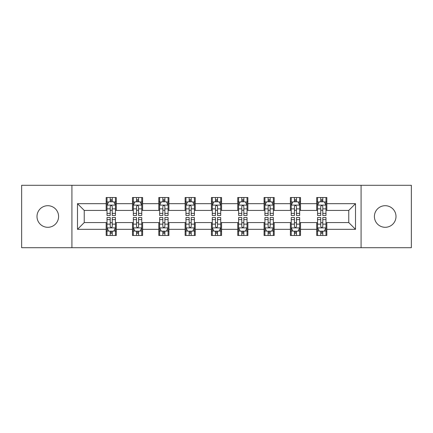 <?xml version="1.0" encoding="UTF-8"?>
<svg xmlns="http://www.w3.org/2000/svg" width="433" height="433" viewBox="0 0 433 433"><rect width="100%" height="100%" fill="white"/><g stroke="black" fill="none" stroke-linecap="round" stroke-linejoin="round"><path stroke-width="0.65" d="M385.202 205.702A10.798 10.798 0 0 0 374.404 216.5A10.798 10.798 0 0 0 385.202 227.298A10.798 10.798 0 0 0 396 216.5A10.798 10.798 0 0 0 385.202 205.702M47.798 205.702A10.798 10.798 0 0 0 37 216.5A10.798 10.798 0 0 0 47.798 227.298A10.798 10.798 0 0 0 58.596 216.5A10.798 10.798 0 0 0 47.798 205.702M361.079 247.708L411.35 247.708L411.35 185.292L361.079 185.292L361.079 247.708L71.921 247.708L71.921 185.292L21.65 185.292L21.65 247.708L71.921 247.708M361.079 185.292L71.921 185.292M326.828 203.678L326.828 197.524L316.707 197.524L316.707 203.678L300.513 203.678L300.513 197.524L290.391 197.524L290.391 203.678L274.197 203.678L274.197 197.524L264.076 197.524L264.076 203.678L247.876 203.678L247.876 197.524L237.755 197.524L237.755 203.678L221.561 203.678L221.561 197.524L211.439 197.524L211.439 203.678L195.245 203.678L195.245 197.524L185.124 197.524L185.124 203.678L168.924 203.678L168.924 197.524L158.803 197.524L158.803 203.678L142.609 203.678L142.609 197.524L132.487 197.524L132.487 203.678L116.293 203.678L116.293 197.524L106.172 197.524L106.172 203.678L77.491 203.678L77.491 229.322L84.24 222.573L106.172 222.573L106.172 235.476L116.293 235.476L116.293 222.573L132.487 222.573L132.487 235.476L142.609 235.476L142.609 222.573L158.803 222.573L158.803 235.476L168.924 235.476L168.924 222.573L185.124 222.573L185.124 235.476L195.245 235.476L195.245 222.573L211.439 222.573L211.439 235.476L221.561 235.476L221.561 222.573L237.755 222.573L237.755 235.476L247.876 235.476L247.876 222.573L264.076 222.573L264.076 235.476L274.197 235.476L274.197 222.573L290.391 222.573L290.391 235.476L300.513 235.476L300.513 222.573L316.707 222.573L316.707 235.476L326.828 235.476L326.828 222.573L348.76 222.573L348.76 210.427L326.828 210.427L326.828 203.678L355.509 203.678L355.509 229.322L326.828 229.322M316.707 229.322L300.513 229.322M290.391 229.322L274.197 229.322M264.076 229.322L247.876 229.322M237.755 229.322L221.561 229.322M211.439 229.322L195.245 229.322M185.124 229.322L168.924 229.322M158.803 229.322L142.609 229.322M132.487 229.322L116.293 229.322M106.172 229.322L77.491 229.322M316.707 203.678L316.707 210.427L300.513 210.427L300.513 203.678M290.391 203.678L290.391 210.427L274.197 210.427L274.197 203.678M264.076 203.678L264.076 210.427L247.876 210.427L247.876 203.678M237.755 203.678L237.755 210.427L221.561 210.427L221.561 203.678M211.439 203.678L211.439 210.427L195.245 210.427L195.245 203.678M185.124 203.678L185.124 210.427L168.924 210.427L168.924 203.678M158.803 203.678L158.803 210.427L142.609 210.427L142.609 203.678M132.487 203.678L132.487 210.427L116.293 210.427L116.293 203.678M106.172 203.678L106.172 210.427L84.24 210.427L77.491 203.678M84.24 210.427L84.24 222.573M355.509 229.322L348.76 222.573M348.76 210.427L355.509 203.678M106.172 201.74L107.011 201.74M110.22 201.74L112.244 201.74M115.449 201.74L116.293 201.74M106.172 210.259L107.011 210.259M110.22 210.259L112.244 210.259M115.449 210.259L116.293 210.259M106.172 222.741L107.011 222.741M110.22 222.741L112.244 222.741M115.449 222.741L116.293 222.741M106.172 231.26L107.011 231.26M110.22 231.26L112.244 231.26M115.449 231.26L116.293 231.26M132.487 222.741L133.332 222.741M136.536 222.741L138.56 222.741M141.764 222.741L142.609 222.741M132.487 231.26L133.332 231.26M136.536 231.26L138.56 231.26M141.764 231.26L142.609 231.26M132.487 201.74L133.332 201.74M136.536 201.74L138.56 201.74M141.764 201.74L142.609 201.74M132.487 210.259L133.332 210.259M136.536 210.259L138.56 210.259M141.764 210.259L142.609 210.259M158.803 222.741L159.647 222.741M162.851 222.741L164.876 222.741M168.085 222.741L168.924 222.741M158.803 231.26L159.647 231.26M162.851 231.26L164.876 231.26M168.085 231.26L168.924 231.26M158.803 201.74L159.647 201.74M162.851 201.74L164.876 201.74M168.085 201.74L168.924 201.74M158.803 210.259L159.647 210.259M162.851 210.259L164.876 210.259M168.085 210.259L168.924 210.259M185.124 222.741L185.963 222.741M189.172 222.741L191.197 222.741M194.401 222.741L195.245 222.741M185.124 231.26L185.963 231.26M189.172 231.26L191.197 231.26M194.401 231.26L195.245 231.26M185.124 201.74L185.963 201.74M189.172 201.74L191.197 201.74M194.401 201.74L195.245 201.74M185.124 210.259L185.963 210.259M189.172 210.259L191.197 210.259M194.401 210.259L195.245 210.259M211.439 222.741L212.284 222.741M215.488 222.741L217.512 222.741M220.716 222.741L221.561 222.741M211.439 231.26L212.284 231.26M215.488 231.26L217.512 231.26M220.716 231.26L221.561 231.26M211.439 201.74L212.284 201.74M215.488 201.74L217.512 201.74M220.716 201.74L221.561 201.74M211.439 210.259L212.284 210.259M215.488 210.259L217.512 210.259M220.716 210.259L221.561 210.259M237.755 222.741L238.599 222.741M241.803 222.741L243.828 222.741M247.037 222.741L247.876 222.741M237.755 231.26L238.599 231.26M241.803 231.26L243.828 231.26M247.037 231.26L247.876 231.26M237.755 201.74L238.599 201.74M241.803 201.74L243.828 201.74M247.037 201.74L247.876 201.74M237.755 210.259L238.599 210.259M241.803 210.259L243.828 210.259M247.037 210.259L247.876 210.259M264.076 222.741L264.915 222.741M268.124 222.741L270.149 222.741M273.353 222.741L274.197 222.741M264.076 231.26L264.915 231.26M268.124 231.26L270.149 231.26M273.353 231.26L274.197 231.26M264.076 201.74L264.915 201.74M268.124 201.74L270.149 201.74M273.353 201.74L274.197 201.74M264.076 210.259L264.915 210.259M268.124 210.259L270.149 210.259M273.353 210.259L274.197 210.259M290.391 222.741L291.236 222.741M294.44 222.741L296.464 222.741M299.668 222.741L300.513 222.741M290.391 231.26L291.236 231.26M294.44 231.26L296.464 231.26M299.668 231.26L300.513 231.26M290.391 201.74L291.236 201.74M294.44 201.74L296.464 201.74M299.668 201.74L300.513 201.74M290.391 210.259L291.236 210.259M294.44 210.259L296.464 210.259M299.668 210.259L300.513 210.259M316.707 222.741L317.551 222.741M320.756 222.741L322.78 222.741M325.989 222.741L326.828 222.741M316.707 231.26L317.551 231.26M320.756 231.26L322.78 231.26M325.989 231.26L326.828 231.26M316.707 201.74L317.551 201.74M320.756 201.74L322.78 201.74M325.989 201.74L326.828 201.74M316.707 210.259L317.551 210.259M320.756 210.259L322.78 210.259M325.989 210.259L326.828 210.259M112.244 199.716L110.22 199.716M115.449 213.372L112.244 213.372L112.244 215.488L115.449 215.488L115.449 205.199L113.76 201.821L108.699 201.821L107.011 205.199L107.011 215.488L110.22 215.488L110.22 213.372L107.011 213.372M107.011 205.199L107.011 197.524M115.449 205.199L115.449 197.524M110.22 201.821L110.22 197.524M112.244 197.524L112.244 201.821M112.244 213.372L112.244 206.46C111.568 205.161 110.891 205.161 110.22 206.46L110.22 213.372M110.22 233.284L112.244 233.284M107.011 219.628L110.22 219.628L110.22 217.512L107.011 217.512L107.011 227.801L108.699 231.179L113.76 231.179L115.449 227.801L115.449 217.512L112.244 217.512L112.244 219.628L115.449 219.628M115.449 227.801L115.449 235.476M107.011 227.801L107.011 235.476M112.244 231.179L112.244 235.476M110.22 235.476L110.22 231.179M110.22 219.628L110.22 226.54C110.891 227.839 111.568 227.839 112.244 226.54L112.244 219.628M138.56 199.716L136.536 199.716M141.764 213.372L138.56 213.372L138.56 215.488L141.764 215.488L141.764 205.199L140.081 201.821L135.015 201.821L133.332 205.199L133.332 215.488L136.536 215.488L136.536 213.372L133.332 213.372M133.332 205.199L133.332 197.524M141.764 205.199L141.764 197.524M136.536 201.821L136.536 197.524M138.56 197.524L138.56 201.821M138.56 213.372L138.56 206.46C137.883 205.161 137.212 205.161 136.536 206.46L136.536 213.372M164.876 199.716L162.851 199.716M168.085 213.372L164.876 213.372L164.876 215.488L168.085 215.488L168.085 205.199L166.396 201.821L161.336 201.821L159.647 205.199L159.647 215.488L162.851 215.488L162.851 213.372L159.647 213.372M159.647 205.199L159.647 197.524M168.085 205.199L168.085 197.524M162.851 201.821L162.851 197.524M164.876 197.524L164.876 201.821M164.876 213.372L164.876 206.46C164.204 205.161 163.528 205.161 162.851 206.46L162.851 213.372M136.536 233.284L138.56 233.284M133.332 219.628L136.536 219.628L136.536 217.512L133.332 217.512L133.332 227.801L135.015 231.179L140.081 231.179L141.764 227.801L141.764 217.512L138.56 217.512L138.56 219.628L141.764 219.628M141.764 227.801L141.764 235.476M133.332 227.801L133.332 235.476M138.56 231.179L138.56 235.476M136.536 235.476L136.536 231.179M136.536 219.628L136.536 226.54C137.207 227.839 137.883 227.839 138.56 226.54L138.56 219.628M162.851 233.284L164.876 233.284M159.647 219.628L162.851 219.628L162.851 217.512L159.647 217.512L159.647 227.801L161.336 231.179L166.396 231.179L168.085 227.801L168.085 217.512L164.876 217.512L164.876 219.628L168.085 219.628M168.085 227.801L168.085 235.476M159.647 227.801L159.647 235.476M164.876 231.179L164.876 235.476M162.851 235.476L162.851 231.179M162.851 219.628L162.851 226.54C163.528 227.839 164.199 227.839 164.876 226.54L164.876 219.628M191.197 199.716L189.172 199.716M194.401 213.372L191.197 213.372L191.197 215.488L194.401 215.488L194.401 205.199L192.712 201.821L187.651 201.821L185.963 205.199L185.963 215.488L189.172 215.488L189.172 213.372L185.963 213.372M185.963 205.199L185.963 197.524M194.401 205.199L194.401 197.524M189.172 201.821L189.172 197.524M191.197 197.524L191.197 201.821M191.197 213.372L191.197 206.46C190.52 205.161 189.843 205.161 189.172 206.46L189.172 213.372M217.512 199.716L215.488 199.716M220.716 213.372L217.512 213.372L217.512 215.488L220.716 215.488L220.716 205.199L219.033 201.821L213.967 201.821L212.284 205.199L212.284 215.488L215.488 215.488L215.488 213.372L212.284 213.372M212.284 205.199L212.284 197.524M220.716 205.199L220.716 197.524M215.488 201.821L215.488 197.524M217.512 197.524L217.512 201.821M217.512 213.372L217.512 206.46C216.841 205.161 216.164 205.161 215.488 206.46L215.488 213.372M243.828 199.716L241.803 199.716M247.037 213.372L243.828 213.372L243.828 215.488L247.037 215.488L247.037 205.199L245.349 201.821L240.288 201.821L238.599 205.199L238.599 215.488L241.803 215.488L241.803 213.372L238.599 213.372M238.599 205.199L238.599 197.524M247.037 205.199L247.037 197.524M241.803 201.821L241.803 197.524M243.828 197.524L243.828 201.821M243.828 213.372L243.828 206.46C243.157 205.161 242.48 205.161 241.803 206.46L241.803 213.372M189.172 233.284L191.197 233.284M185.963 219.628L189.172 219.628L189.172 217.512L185.963 217.512L185.963 227.801L187.651 231.179L192.712 231.179L194.401 227.801L194.401 217.512L191.197 217.512L191.197 219.628L194.401 219.628M194.401 227.801L194.401 235.476M185.963 227.801L185.963 235.476M191.197 231.179L191.197 235.476M189.172 235.476L189.172 231.179M189.172 219.628L189.172 226.54C189.843 227.839 190.52 227.839 191.197 226.54L191.197 219.628M215.488 233.284L217.512 233.284M212.284 219.628L215.488 219.628L215.488 217.512L212.284 217.512L212.284 227.801L213.967 231.179L219.033 231.179L220.716 227.801L220.716 217.512L217.512 217.512L217.512 219.628L220.716 219.628M220.716 227.801L220.716 235.476M212.284 227.801L212.284 235.476M217.512 231.179L217.512 235.476M215.488 235.476L215.488 231.179M215.488 219.628L215.488 226.54C216.159 227.839 216.836 227.839 217.512 226.54L217.512 219.628M241.803 233.284L243.828 233.284M238.599 219.628L241.803 219.628L241.803 217.512L238.599 217.512L238.599 227.801L240.288 231.179L245.349 231.179L247.037 227.801L247.037 217.512L243.828 217.512L243.828 219.628L247.037 219.628M247.037 227.801L247.037 235.476M238.599 227.801L238.599 235.476M243.828 231.179L243.828 235.476M241.803 235.476L241.803 231.179M241.803 219.628L241.803 226.54C242.48 227.839 243.157 227.839 243.828 226.54L243.828 219.628M268.124 233.284L270.149 233.284M264.915 219.628L268.124 219.628L268.124 217.512L264.915 217.512L264.915 227.801L266.604 231.179L271.664 231.179L273.353 227.801L273.353 217.512L270.149 217.512L270.149 219.628L273.353 219.628M273.353 227.801L273.353 235.476M264.915 227.801L264.915 235.476M270.149 231.179L270.149 235.476M268.124 235.476L268.124 231.179M268.124 219.628L268.124 226.54C268.796 227.839 269.472 227.839 270.149 226.54L270.149 219.628M294.44 233.284L296.464 233.284M291.236 219.628L294.44 219.628L294.44 217.512L291.236 217.512L291.236 227.801L292.919 231.179L297.985 231.179L299.668 227.801L299.668 217.512L296.464 217.512L296.464 219.628L299.668 219.628M299.668 227.801L299.668 235.476M291.236 227.801L291.236 235.476M296.464 231.179L296.464 235.476M294.44 235.476L294.44 231.179M294.44 219.628L294.44 226.54C295.117 227.839 295.788 227.839 296.464 226.54L296.464 219.628M270.149 199.716L268.124 199.716M273.353 213.372L270.149 213.372L270.149 215.488L273.353 215.488L273.353 205.199L271.664 201.821L266.604 201.821L264.915 205.199L264.915 215.488L268.124 215.488L268.124 213.372L264.915 213.372M264.915 205.199L264.915 197.524M273.353 205.199L273.353 197.524M268.124 201.821L268.124 197.524M270.149 197.524L270.149 201.821M270.149 213.372L270.149 206.46C269.472 205.161 268.801 205.161 268.124 206.46L268.124 213.372M296.464 199.716L294.44 199.716M299.668 213.372L296.464 213.372L296.464 215.488L299.668 215.488L299.668 205.199L297.985 201.821L292.919 201.821L291.236 205.199L291.236 215.488L294.44 215.488L294.44 213.372L291.236 213.372M291.236 205.199L291.236 197.524M299.668 205.199L299.668 197.524M294.44 201.821L294.44 197.524M296.464 197.524L296.464 201.821M296.464 213.372L296.464 206.46C295.793 205.161 295.117 205.161 294.44 206.46L294.44 213.372M322.78 199.716L320.756 199.716M325.989 213.372L322.78 213.372L322.78 215.488L325.989 215.488L325.989 205.199L324.301 201.821L319.24 201.821L317.551 205.199L317.551 215.488L320.756 215.488L320.756 213.372L317.551 213.372M317.551 205.199L317.551 197.524M325.989 205.199L325.989 197.524M320.756 201.821L320.756 197.524M322.78 197.524L322.78 201.821M322.78 213.372L322.78 206.46C322.109 205.161 321.432 205.161 320.756 206.46L320.756 213.372M320.756 233.284L322.78 233.284M317.551 219.628L320.756 219.628L320.756 217.512L317.551 217.512L317.551 227.801L319.24 231.179L324.301 231.179L325.989 227.801L325.989 217.512L322.78 217.512L322.78 219.628L325.989 219.628M325.989 227.801L325.989 235.476M317.551 227.801L317.551 235.476M322.78 231.179L322.78 235.476M320.756 235.476L320.756 231.179M320.756 219.628L320.756 226.54C321.432 227.839 322.109 227.839 322.78 226.54L322.78 219.628M115.405 205.112L107.054 205.112M107.011 202.027L108.596 202.027M113.863 202.027L115.449 202.027M110.22 208.852L107.011 208.852M115.449 208.852L112.244 208.852M112.244 200.788L110.22 200.788M107.054 227.888L115.405 227.888M115.449 230.973L113.863 230.973M108.596 230.973L107.011 230.973M112.244 224.148L115.449 224.148M107.011 224.148L110.22 224.148M110.22 232.212L112.244 232.212M141.721 205.112L133.375 205.112M133.332 202.027L134.917 202.027M140.178 202.027L141.764 202.027M136.536 208.852L133.332 208.852M141.764 208.852L138.56 208.852M138.56 200.788L136.536 200.788M168.042 205.112L159.69 205.112M159.647 202.027L161.233 202.027M166.499 202.027L168.085 202.027M162.851 208.852L159.647 208.852M168.085 208.852L164.876 208.852M164.876 200.788L162.851 200.788M133.375 227.888L141.721 227.888M141.764 230.973L140.178 230.973M134.917 230.973L133.332 230.973M138.56 224.148L141.764 224.148M133.332 224.148L136.536 224.148M136.536 232.212L138.56 232.212M159.69 227.888L168.042 227.888M168.085 230.973L166.499 230.973M161.233 230.973L159.647 230.973M164.876 224.148L168.085 224.148M159.647 224.148L162.851 224.148M162.851 232.212L164.876 232.212M194.357 205.112L186.006 205.112M185.963 202.027L187.549 202.027M192.815 202.027L194.401 202.027M189.172 208.852L185.963 208.852M194.401 208.852L191.197 208.852M191.197 200.788L189.172 200.788M220.673 205.112L212.327 205.112M212.284 202.027L213.87 202.027M219.13 202.027L220.716 202.027M215.488 208.852L212.284 208.852M220.716 208.852L217.512 208.852M217.512 200.788L215.488 200.788M246.994 205.112L238.643 205.112M238.599 202.027L240.185 202.027M245.451 202.027L247.037 202.027M241.803 208.852L238.599 208.852M247.037 208.852L243.828 208.852M243.828 200.788L241.803 200.788M186.006 227.888L194.357 227.888M194.401 230.973L192.815 230.973M187.549 230.973L185.963 230.973M191.197 224.148L194.401 224.148M185.963 224.148L189.172 224.148M189.172 232.212L191.197 232.212M212.327 227.888L220.673 227.888M220.716 230.973L219.13 230.973M213.87 230.973L212.284 230.973M217.512 224.148L220.716 224.148M212.284 224.148L215.488 224.148M215.488 232.212L217.512 232.212M238.643 227.888L246.994 227.888M247.037 230.973L245.451 230.973M240.185 230.973L238.599 230.973M243.828 224.148L247.037 224.148M238.599 224.148L241.803 224.148M241.803 232.212L243.828 232.212M264.958 227.888L273.31 227.888M273.353 230.973L271.767 230.973M266.501 230.973L264.915 230.973M270.149 224.148L273.353 224.148M264.915 224.148L268.124 224.148M268.124 232.212L270.149 232.212M291.279 227.888L299.625 227.888M299.668 230.973L298.083 230.973M292.822 230.973L291.236 230.973M296.464 224.148L299.668 224.148M291.236 224.148L294.44 224.148M294.44 232.212L296.464 232.212M273.31 205.112L264.958 205.112M264.915 202.027L266.501 202.027M271.767 202.027L273.353 202.027M268.124 208.852L264.915 208.852M273.353 208.852L270.149 208.852M270.149 200.788L268.124 200.788M299.625 205.112L291.279 205.112M291.236 202.027L292.822 202.027M298.083 202.027L299.668 202.027M294.44 208.852L291.236 208.852M299.668 208.852L296.464 208.852M296.464 200.788L294.44 200.788M325.946 205.112L317.595 205.112M317.551 202.027L319.137 202.027M324.404 202.027L325.989 202.027M320.756 208.852L317.551 208.852M325.989 208.852L322.78 208.852M322.78 200.788L320.756 200.788M317.595 227.888L325.946 227.888M325.989 230.973L324.404 230.973M319.137 230.973L317.551 230.973M322.78 224.148L325.989 224.148M317.551 224.148L320.756 224.148M320.756 232.212L322.78 232.212"/></g></svg>
